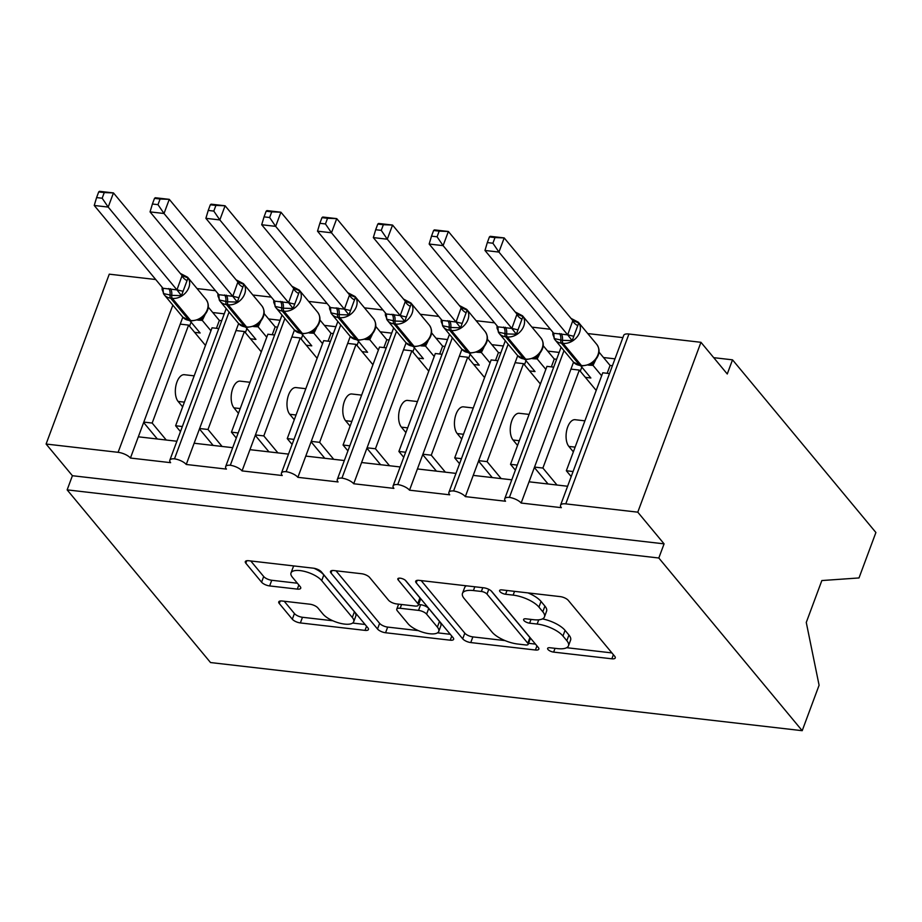 <?xml version="1.0" encoding="UTF-8"?>
<svg xmlns="http://www.w3.org/2000/svg" width="922" height="922" viewBox="0 0 922 922"><rect width="100%" height="100%" fill="white"/><g stroke="black" fill="none" stroke-linecap="round" stroke-linejoin="round"><path stroke-width="1.38" d="M547.991 649.491A4.483 1.683 -159.6 0 0 553.638 652.108L611.851 658.804A6.396 2.409 -159.6 0 0 615.262 657.928A6.396 2.409 -159.6 0 0 614.744 656.326L568.263 600.349A6.396 2.409 -159.6 0 0 560.207 596.615L501.994 589.907A4.483 1.683 -159.6 0 0 499.597 590.518A4.483 1.683 -159.6 0 0 499.966 591.636A4.483 1.683 -159.6 0 0 505.602 594.264L513.139 595.128A20.48 7.71 -159.6 0 1 538.932 607.102L542.804 611.759A20.48 7.71 -159.6 0 1 544.476 616.887A20.48 7.71 -159.6 0 1 533.538 619.699L526.001 618.823A4.483 1.683 -159.6 0 0 523.615 619.446A4.483 1.683 -159.6 0 0 523.973 620.564A4.483 1.683 -159.6 0 0 529.62 623.18L537.157 624.044A20.48 7.71 -159.6 0 1 562.95 636.019L566.823 640.686A20.48 7.71 -159.6 0 1 568.482 645.803A20.48 7.71 -159.6 0 1 557.556 648.615L550.019 647.751A4.483 1.683 -159.6 0 0 547.633 648.362A4.483 1.683 -159.6 0 0 547.991 649.491M282.167 601.017A6.396 2.409 -159.6 0 0 278.755 601.893A6.396 2.409 -159.6 0 0 279.274 603.495L292.309 619.204A6.396 2.409 -159.6 0 0 300.376 622.938L365.02 630.383A6.396 2.409 -159.6 0 0 368.443 629.507A6.396 2.409 -159.6 0 0 367.924 627.905L321.444 571.928A6.396 2.409 -159.6 0 0 313.376 568.183L248.721 560.737A6.396 2.409 -159.6 0 0 245.31 561.625A6.396 2.409 -159.6 0 0 245.828 563.215L261.583 582.185A6.396 2.409 -159.6 0 0 269.639 585.931L297.31 589.112A6.396 2.409 -159.6 0 0 300.722 588.236A6.396 2.409 -159.6 0 0 300.203 586.634L292.401 577.23A17.115 6.442 -159.6 0 1 291.006 572.954A17.115 6.442 -159.6 0 1 304.617 571.433A17.115 6.442 -159.6 0 1 321.709 580.606L352.308 617.463A17.115 6.442 -159.6 0 1 353.702 621.739A17.115 6.442 -159.6 0 1 340.08 623.26A17.115 6.442 -159.6 0 1 323 614.087L317.894 607.944A6.396 2.409 -159.6 0 0 309.838 604.198L282.167 601.017M560.553 505.221L623.721 335.354A9.785 3.676 -159.6 0 1 628.942 334.018L700.951 342.304L727.262 373.986L732.517 359.834L875.9 532.513L859.004 577.944L821.848 580.549L806.266 622.442L819.093 685.242L802.198 730.685L658.815 558.006L664.082 543.853L637.782 512.171L565.774 503.873A9.785 3.676 -159.6 0 0 560.553 505.221A9.785 3.676 -159.6 0 0 561.348 507.665L521.149 503.043L529.055 481.803L567.606 486.251M802.198 730.685L210.527 662.549L67.145 489.87L658.815 558.006M462.706 638.819A6.396 2.409 -159.6 0 0 470.762 642.565L535.417 650.01A6.396 2.409 -159.6 0 0 538.84 649.123A6.396 2.409 -159.6 0 0 538.31 647.532L491.829 591.544A6.396 2.409 -159.6 0 0 483.773 587.81L419.118 580.364A6.396 2.409 -159.6 0 0 415.707 581.24A6.396 2.409 -159.6 0 0 416.225 582.842L462.706 638.819L464.815 633.16A6.396 2.409 -159.6 0 0 472.871 636.895L505.083 640.606M450.224 640.191L385.569 632.746A6.396 2.409 -159.6 0 1 377.513 629.011L331.021 573.035A6.396 2.409 -159.6 0 1 330.502 571.433A6.396 2.409 -159.6 0 1 333.925 570.557L361.597 573.738A6.396 2.409 -159.6 0 1 369.653 577.483L388.508 600.176A6.396 2.409 -159.6 0 0 396.564 603.922L414.923 606.031A6.396 2.409 -159.6 0 0 418.334 605.155A6.396 2.409 -159.6 0 0 417.816 603.553L398.189 579.926A4.483 1.683 -159.6 0 1 397.831 578.797A4.483 1.683 -159.6 0 1 401.393 578.405A4.483 1.683 -159.6 0 1 405.864 580.802L453.117 637.713A6.396 2.409 -159.6 0 1 453.636 639.315A6.396 2.409 -159.6 0 1 450.224 640.191L451.757 636.076M224.253 313.849L212.775 312.523M215.494 290.695L197.043 288.574M218.779 328.566L212.037 327.794L175.618 425.757L182.349 426.529M180.47 431.6L175.618 425.757M176.874 441.246L138.323 436.809L130.428 458.038L170.616 462.671A9.785 3.676 -159.6 0 1 169.821 460.228A9.785 3.676 -159.6 0 1 174.489 458.833A9.785 3.676 20.4 0 1 186.244 464.469L194.139 443.24L232.701 447.677M280.081 320.28L268.59 318.954M271.31 297.126L252.859 295.005M274.606 334.997L267.864 334.225L231.434 432.176L238.176 432.96M236.286 438.031L231.434 432.176M288.517 454.108L249.954 449.671L242.06 470.9A9.785 3.676 20.4 0 0 230.316 465.253A9.785 3.676 -159.6 0 0 225.636 466.659A9.785 3.676 -159.6 0 0 226.432 469.102L186.244 464.469M335.896 326.711L324.406 325.385M327.126 303.557L308.674 301.425M330.422 341.428L323.68 340.656L287.249 438.607L293.991 439.379M292.101 444.45L287.249 438.607M344.332 460.539L305.781 456.09L297.875 477.331A9.785 3.676 20.4 0 0 286.131 471.684A9.785 3.676 -159.6 0 0 281.452 473.078A9.785 3.676 -159.6 0 0 282.247 475.522L242.06 470.9M391.712 333.13L380.233 331.816M382.941 309.976L364.501 307.856M386.237 347.859L379.495 347.075L343.065 445.038L349.807 445.81M347.928 450.881L343.065 445.038M400.148 466.958L361.597 462.521L353.702 483.75A9.785 3.676 20.4 0 0 341.947 478.115A9.785 3.676 -159.6 0 0 337.279 479.509A9.785 3.676 -159.6 0 0 338.074 481.952L297.875 477.331M447.527 339.561L436.048 338.236M438.768 316.407L420.317 314.287M442.053 354.279L435.322 353.506L398.892 451.469L405.622 452.241M403.744 457.312L398.892 451.469M455.975 473.389L417.412 468.952L409.518 490.181A9.785 3.676 20.4 0 0 397.762 484.546A9.785 3.676 -159.6 0 0 393.095 485.94A9.785 3.676 -159.6 0 0 393.89 488.383L353.702 483.75M503.354 345.992L491.864 344.667M494.584 322.838L476.132 320.718M497.88 360.709L491.138 359.937L454.707 457.888L461.449 458.672M459.559 463.743L454.707 457.888M511.791 479.82L473.228 475.383L465.333 496.612A9.785 3.676 20.4 0 0 453.589 490.965A9.785 3.676 -159.6 0 0 448.91 492.371A9.785 3.676 -159.6 0 0 449.706 494.814L409.518 490.181M559.17 352.423L547.68 351.098M550.399 329.269L531.948 327.137M553.696 367.14L546.953 366.368L510.523 464.319L517.265 465.091M515.375 470.162L510.523 464.319M521.149 503.043A9.785 3.676 20.4 0 0 509.405 497.396A9.785 3.676 -159.6 0 0 504.726 498.79A9.785 3.676 -159.6 0 0 505.521 501.234L465.333 496.612M182.821 317.156L143.797 422.092L152.165 423.048L188.595 325.097L205.479 345.427M180.228 324.129L188.595 325.097M236.274 280.034A3.262 1.66 -83.4 0 1 236.505 280.034L243.443 283.653A14.014 10.868 140.3 0 1 244.653 293.991A14.014 10.868 140.3 0 1 228.126 304.79L226.455 304.594A14.014 10.868 140.3 0 1 220.197 301.379L238.614 323.553L199.613 428.511L207.992 429.479L244.422 331.528L261.306 351.858M236.044 330.56L244.422 331.528M294.452 330.018L255.429 434.942L263.807 435.91L300.238 337.948L317.122 358.289M291.859 336.991L300.238 337.948M350.279 336.438L311.256 441.373L319.623 442.341L356.053 344.379L372.937 364.72M347.686 343.41L356.053 344.379M406.095 342.869L367.071 447.804L375.438 448.76L411.869 350.809L428.753 371.14M403.502 349.841L411.869 350.809M461.91 349.3L422.887 454.223L431.266 455.191L467.696 357.24L484.58 377.571M459.317 356.272L467.696 357.24M515.594 312.166L515.34 312.143A3.262 1.66 -83.4 0 1 515.594 312.166L522.532 315.797A14.014 10.868 140.3 0 1 523.754 326.134A14.014 10.868 140.3 0 1 507.227 336.922L505.544 336.737A14.014 10.868 140.3 0 1 499.286 333.51L517.703 355.696L478.702 460.654L487.081 461.622L523.512 363.66L540.396 384.001M515.133 362.703L523.512 363.66M614.986 358.842L603.507 357.529M622.88 337.613L587.775 333.568M609.511 373.571L602.769 372.788L566.339 470.75L573.081 471.522M571.202 476.593L566.339 470.75M542.897 468.053L579.327 370.091L570.96 369.123L534.53 467.085L542.897 468.053L556.992 485.018M67.145 489.87L72.412 475.717L46.1 444.035L109.269 274.168L155.726 279.516M46.1 444.035L118.108 452.322A9.785 3.676 20.4 0 1 130.428 458.038M72.412 475.717L664.082 543.853M182.637 406.867L178.119 401.427A14.349 7.272 -83.4 0 1 176.067 384.958A14.349 7.272 -83.4 0 1 184.388 374.712L194.173 375.842M166.26 440.025L152.165 423.048M238.452 413.298L233.934 407.847A14.349 7.272 -83.4 0 1 231.895 391.389A14.349 7.272 -83.4 0 1 240.204 381.143L249.989 382.273M222.087 446.455L207.992 429.479M294.279 419.717L289.75 414.278A14.349 7.272 -83.4 0 1 287.71 397.82A14.349 7.272 -83.4 0 1 296.031 387.574L305.816 388.692M277.902 452.886L263.807 435.91M350.095 426.148L345.577 420.709A14.349 7.272 -83.4 0 1 343.526 404.251A14.349 7.272 -83.4 0 1 351.847 393.994L361.631 395.123M333.718 459.306L319.623 442.341M405.911 432.579L401.393 427.14A14.349 7.272 -83.4 0 1 399.341 410.67A14.349 7.272 -83.4 0 1 407.662 400.425L417.447 401.554M389.533 465.737L375.438 448.76M461.726 439.01L457.208 433.559A14.349 7.272 -83.4 0 1 455.168 417.101A14.349 7.272 -83.4 0 1 463.478 406.856L473.263 407.985M445.361 472.168L431.266 455.191M517.553 445.43L513.024 439.99A14.349 7.272 -83.4 0 1 510.984 423.532A14.349 7.272 -83.4 0 1 519.305 413.287L529.09 414.404M501.176 478.599L487.081 461.622M509.405 497.396L563.987 350.637M534.53 467.085L529.055 481.803M573.553 362.15L570.96 369.123M573.369 451.861L568.851 446.421A14.349 7.272 -83.4 0 1 566.8 429.963A14.349 7.272 -83.4 0 1 575.121 419.706L584.905 420.835M579.327 370.091L596.211 390.432M700.951 342.304L637.782 512.171M713.709 357.667L732.517 359.834M453.589 490.965L508.16 344.206M478.702 460.654L473.228 475.383M397.762 484.546L452.345 337.775M422.887 454.223L417.412 468.952M341.947 478.115L396.529 331.344M367.071 447.804L361.597 462.521M286.131 471.684L340.714 324.924M311.256 441.373L305.781 456.09M230.316 465.253L284.886 318.493M255.429 434.942L249.954 449.671M174.489 458.833L229.071 312.062M199.613 428.511L194.139 443.24M143.797 422.092L138.323 436.809M548.06 483.992L534.368 467.5M492.244 477.561L478.553 461.081M436.429 471.142L422.737 454.65M380.613 464.711L366.91 448.219M324.786 458.28L311.094 441.788M268.97 451.861L255.279 435.368M213.155 445.43L199.463 428.937M157.339 438.999L143.636 422.507M568.482 645.803L570.591 640.145A20.48 7.71 -159.6 0 0 568.932 635.028L566.823 640.686M542.459 618.893A20.48 7.71 -159.6 0 1 565.059 630.36L568.932 635.028M544.476 616.887L546.573 611.217A20.48 7.71 -159.6 0 0 544.914 606.1L542.804 611.759M527.995 592.904A20.48 7.71 -159.6 0 1 541.041 601.432L544.914 606.1M566.684 647.705L611.908 652.914M421.17 580.595L464.815 633.16M528.548 643.314L535.475 644.109M525.782 644.962A4.483 1.683 -159.6 0 0 528.168 644.34A4.483 1.683 -159.6 0 0 527.799 643.222L487 594.091A4.483 1.683 -159.6 0 0 481.365 591.463L473.412 590.553A20.48 7.71 -159.6 0 0 462.487 593.365A20.48 7.71 -159.6 0 0 464.146 598.482L492.037 632.077A20.48 7.71 -159.6 0 0 517.83 644.04L525.782 644.962M528.168 644.34L530.277 638.681A4.483 1.683 -159.6 0 0 529.908 637.563L527.799 643.222M491.103 590.829L529.908 637.563M466.394 585.804A20.48 7.71 -159.6 0 0 464.596 587.706L462.487 593.365M450.282 634.301L437.524 632.826M418.381 630.625L387.678 627.087L385.569 632.746M335.977 570.787L379.61 623.353A6.396 2.409 -159.6 0 0 387.678 627.087M418.334 605.155L420.444 599.496A6.396 2.409 -159.6 0 0 419.925 597.894L405.231 580.203M408.066 623.745A17.115 6.442 -159.6 0 0 425.157 632.918A17.115 6.442 -159.6 0 0 438.768 631.397A17.115 6.442 -159.6 0 0 437.374 627.11L426.598 614.133A6.396 2.409 -159.6 0 0 418.53 610.387L400.183 608.278A6.396 2.409 -159.6 0 0 396.76 609.154A6.396 2.409 -159.6 0 0 397.278 610.756L408.066 623.745M438.768 631.397L440.877 625.727A17.115 6.442 -159.6 0 0 439.483 621.451L437.374 627.11M418.588 604.486L420.639 604.728A6.396 2.409 -159.6 0 1 428.707 608.474L439.483 621.451M353.702 621.739L355.8 616.08A17.115 6.442 -159.6 0 0 354.417 611.793L352.308 617.463M313.987 568.275A17.115 6.442 -159.6 0 1 323.818 574.948L354.417 611.793M294.176 565.97A17.115 6.442 -159.6 0 0 293.115 567.284L291.006 572.954M250.772 560.979L263.692 576.527A6.396 2.409 -159.6 0 0 271.748 580.272L297.368 583.223M284.218 601.248L294.418 613.533A6.396 2.409 -159.6 0 0 302.474 617.279L332.877 620.783M352.63 623.053L365.077 624.482M489.421 236.919L487.323 242.578L492.901 243.224L494.999 237.565L489.421 236.919L490.239 236.309L504.196 237.922L498.929 252.075L484.972 250.461L553.719 333.268L567.687 334.87L572.827 320.579L578.762 322.965L572.182 340.656L562.455 340.333A3.262 1.66 96.6 0 0 563.042 343.353L581.459 365.538A14.014 10.868 -39.7 0 0 597.986 354.74A14.014 10.868 -39.7 0 0 596.764 344.402L578.348 322.227A14.014 10.868 140.3 0 1 579.569 332.565A14.014 10.868 140.3 0 1 563.042 343.353L561.371 343.157L579.777 365.343L581.459 365.538A3.262 1.66 96.6 0 0 582.139 365.942L590.08 364.444L592.685 362.842C599.484 356.491 600.844 350.348 596.764 344.402M492.901 243.224L498.929 252.075L567.56 334.732M494.999 237.565L504.196 237.922L572.827 320.579M607.16 373.295L610.076 365.446L599.035 352.146M595.589 360.099L593.007 365.377L588.455 365.135M601.651 375.796L593.007 365.377M585.366 377.363L590.864 377.997L580.722 365.78M610.076 365.446L612.427 365.711M571.882 319.438L578.762 322.965M561.152 333.695A7.169 3.642 -83.4 0 1 562.455 340.333L554.18 338.581L553.454 333.891A7.169 0.899 10.8 0 0 554.041 333.856M592.892 365.239L591.117 363.452M553.719 333.268L554.18 338.581M567.687 334.87L572.182 340.656M487.323 242.578L484.972 250.461M580.272 371.232L581.817 367.094M433.605 230.5L431.508 236.147L437.074 236.793L439.183 231.134L433.605 230.5L434.412 229.878L448.369 231.491L443.102 245.644L429.156 244.042L497.903 326.837L511.86 328.451L517.012 314.148L522.947 316.534L516.366 334.225L506.627 333.914A3.262 1.66 96.6 0 0 507.227 336.922L525.632 359.107A14.014 10.868 -39.7 0 0 542.171 348.309A14.014 10.868 -39.7 0 0 540.949 337.971L522.532 315.797M437.074 236.793L443.102 245.644L511.745 328.301M439.183 231.134L448.369 231.491L517.012 314.148M551.344 366.864L554.26 359.015L543.219 345.715M539.773 353.668L537.192 358.946L532.639 358.704M545.836 369.365L537.192 358.946M529.551 370.932L535.037 371.566L524.895 359.35M554.26 359.015L556.611 359.292M516.066 313.019L522.947 316.534M505.337 327.275A7.169 3.642 -83.4 0 1 506.627 333.914L498.364 332.162L497.626 327.46A7.169 0.899 10.8 0 0 498.226 327.425M503.654 327.08A7.169 3.642 -83.4 0 1 504.956 333.718A3.262 1.66 -83.4 0 0 505.544 336.737L523.961 358.912L525.632 359.107A3.262 1.66 96.6 0 0 526.312 359.511L534.241 358.024L536.869 356.422C543.657 350.06 545.029 343.918 540.949 337.971M537.077 358.808L535.302 357.033M497.903 326.837L498.364 332.162A14.014 10.868 140.3 0 0 499.286 333.51L497.039 328.151L497.016 325.777M511.86 328.451L516.366 334.225M431.508 236.147L429.156 244.042M524.457 364.801L526.001 360.675M377.79 224.069L375.68 229.728L381.259 230.362L383.368 224.714L377.79 224.069L378.596 223.458L392.553 225.06L387.286 239.213L373.329 237.611L442.087 320.407L456.044 322.02L461.184 307.718L467.131 310.103L460.551 327.806L450.812 327.483A3.262 1.66 96.6 0 0 451.4 330.502L469.817 352.677A14.014 10.868 -39.7 0 0 486.343 341.889A14.014 10.868 -39.7 0 0 485.133 331.551L466.716 309.366A14.014 10.868 140.3 0 1 467.927 319.704A14.014 10.868 140.3 0 1 451.4 330.502L449.729 330.307L468.146 352.481L469.817 352.677A3.262 1.66 96.6 0 0 470.497 353.08L478.426 351.593L481.042 349.991C487.842 343.641 489.202 337.487 485.133 331.551M381.259 230.362L387.286 239.213L455.929 321.882M383.368 224.714L392.553 225.06L461.184 307.718M495.517 360.444L498.445 352.584L487.404 339.284M483.958 347.237L481.365 352.527L476.824 352.273M490.02 362.934L481.365 352.527M473.724 364.501L479.221 365.135L469.079 352.919M498.445 352.584L500.796 352.861M460.251 306.588L467.131 310.103M449.51 320.844A7.169 3.642 -83.4 0 1 450.812 327.483L442.548 325.731L441.811 321.029A7.169 0.899 10.8 0 0 442.41 320.994M481.249 352.377L479.475 350.602M442.087 320.407L442.548 325.731M456.044 322.02L460.551 327.806M375.68 229.728L373.329 237.611M468.641 358.381L470.174 354.244M321.974 217.638L319.865 223.297L325.443 223.942L327.541 218.284L321.974 217.638L322.781 217.027L336.737 218.629L331.471 232.793L317.514 231.18L386.26 313.987L400.229 315.589L405.369 301.298L411.304 303.684L404.735 321.375L394.996 321.052A3.262 1.66 96.6 0 0 395.584 324.071L414.001 346.246A14.014 10.868 -39.7 0 0 430.528 335.458A14.014 10.868 -39.7 0 0 429.318 325.12L410.901 302.946A14.014 10.868 140.3 0 1 412.111 313.284A14.014 10.868 140.3 0 1 395.584 324.071L393.913 323.876L412.33 346.061L414.001 346.246A3.262 1.66 96.6 0 0 414.681 346.66L422.622 345.162L425.226 343.56C432.026 337.21 433.386 331.067 429.318 325.12M325.443 223.942L331.471 232.793L400.102 315.451M327.541 218.284L336.737 218.629L405.369 301.298M439.702 354.013L442.629 346.165L431.577 332.865M428.131 340.806L425.549 346.096L421.008 345.854M434.204 356.514L425.549 346.096M417.908 358.07L423.405 358.704L413.263 346.488M442.629 346.165L444.98 346.43M404.424 300.157L411.304 303.684M393.694 314.414A7.169 3.642 -83.4 0 1 394.996 321.052L386.721 319.3L385.995 314.609A7.169 0.899 10.8 0 0 386.583 314.563M425.434 345.946L423.659 344.171M386.26 313.987L386.721 319.3A14.014 10.868 140.3 0 0 387.655 320.66L406.072 342.834A14.014 10.868 -39.7 0 0 412.33 346.061A3.262 1.66 -83.4 0 0 413.01 346.465L414.681 346.66M400.229 315.589L404.735 321.375M319.865 223.297L317.514 231.18M412.826 351.95L414.358 347.813M266.147 211.207L264.049 216.866L269.627 217.511L271.725 211.853L266.147 211.207L266.965 210.596L280.922 212.21L275.655 226.363L261.698 224.749L330.445 307.556L344.413 309.158L349.553 294.867L355.489 297.253L348.908 314.944L339.181 314.621A3.262 1.66 96.6 0 0 339.769 317.641L358.185 339.826A14.014 10.868 -39.7 0 0 374.712 329.027A14.014 10.868 -39.7 0 0 373.491 318.689L355.074 296.515A14.014 10.868 140.3 0 1 356.295 306.853A14.014 10.868 140.3 0 1 339.769 317.641L338.086 317.445L356.503 339.63L358.185 339.826A3.262 1.66 96.6 0 0 358.865 340.23L366.806 338.731L369.411 337.129C376.211 330.779 377.571 324.636 373.491 318.689M269.627 217.511L275.655 226.363L344.286 309.02M271.725 211.853L280.922 212.21L349.553 294.867M383.886 347.582L386.802 339.734L375.761 326.434M372.315 334.386L369.734 339.665L365.181 339.423M378.377 350.083L369.734 339.665M362.092 351.651L367.59 352.285L357.448 340.068M386.802 339.734L389.153 339.999M348.608 293.726L355.489 297.253M337.878 307.983A7.169 3.642 -83.4 0 1 339.181 314.621L330.906 312.869L330.18 308.178A7.169 0.899 10.8 0 0 330.768 308.144M369.618 339.527L367.843 337.74M330.445 307.556L330.906 312.869A14.014 10.868 140.3 0 0 331.839 314.229L350.245 336.415A14.014 10.868 -39.7 0 0 356.503 339.63A3.262 1.66 -83.4 0 0 357.183 340.034L358.865 340.23M344.413 309.158L348.908 314.944M264.049 216.866L261.698 224.749M356.998 345.52L358.543 341.382M210.331 204.788L208.234 210.435L213.8 211.08L215.909 205.422L210.331 204.788L211.138 204.165L225.095 205.779L219.828 219.932L205.883 218.33L274.629 301.125L288.586 302.739L293.738 288.436L299.673 290.822L293.092 308.513L283.354 308.202A3.262 1.66 96.6 0 0 283.953 311.21L302.358 333.395A14.014 10.868 -39.7 0 0 318.897 322.596A14.014 10.868 -39.7 0 0 317.675 312.258L299.258 290.084A14.014 10.868 140.3 0 1 300.48 300.422A14.014 10.868 140.3 0 1 283.953 311.21L282.27 311.025L300.687 333.199L302.358 333.395A3.262 1.66 96.6 0 0 303.038 333.799L310.968 332.312L313.595 330.71C320.383 324.348 321.755 318.205 317.675 312.258M213.8 211.08L219.828 219.932L288.471 302.589M215.909 205.422L225.095 205.779L293.738 288.436M328.071 341.152L330.986 333.303L319.946 320.003M316.5 327.955L313.918 333.234L309.366 332.992M322.562 343.652L313.918 333.234M306.265 345.22L311.763 345.854L301.621 333.637M330.986 333.303L333.338 333.58M292.793 287.307L299.673 290.822M282.063 301.563A7.169 3.642 -83.4 0 1 283.354 308.202L275.09 306.45L274.353 301.748A7.169 0.899 10.8 0 0 274.952 301.713M313.803 333.096L312.028 331.321M274.629 301.125L275.09 306.45A14.014 10.868 140.3 0 0 276.012 307.798L294.429 329.984A14.014 10.868 -39.7 0 0 300.687 333.199A3.262 1.66 -83.4 0 0 301.367 333.603L303.038 333.799M288.586 302.739L293.092 308.513M208.234 210.435L205.883 218.33M301.183 339.089L302.727 334.963M154.516 198.357L152.407 204.016L157.985 204.649L160.094 199.002L154.516 198.357L155.322 197.746L169.279 199.348L164.012 213.501L150.055 211.899L218.814 294.694L232.77 296.308L237.911 282.005L243.857 284.391L237.277 302.093L227.538 301.771A3.262 1.66 96.6 0 0 228.126 304.79L246.543 326.964A14.014 10.868 -39.7 0 0 263.07 316.177A14.014 10.868 -39.7 0 0 261.86 305.839L243.443 283.653M157.985 204.649L164.012 213.501L232.644 296.169M160.094 199.002L169.279 199.348L237.911 282.005M272.244 334.732L275.171 326.872L264.13 313.572M260.684 321.524L258.091 326.814L253.55 326.561M266.746 337.222L258.091 326.814M250.45 338.789L255.947 339.423L245.805 327.206M275.171 326.872L277.522 327.149M236.977 280.876L243.857 284.391M226.236 295.132A7.169 3.642 -83.4 0 1 227.538 301.771L219.275 300.019L218.537 295.328A7.169 0.899 10.8 0 0 219.136 295.282M224.565 294.936A7.169 3.642 -83.4 0 1 225.867 301.575A3.262 1.66 -83.4 0 0 226.455 304.594L244.872 326.768L246.543 326.964A3.262 1.66 96.6 0 0 247.223 327.368L255.152 325.881L257.768 324.279C264.568 317.929 265.928 311.774 261.86 305.839M257.976 326.665L256.201 324.89M218.814 294.694L219.275 300.019A14.014 10.868 140.3 0 0 220.197 301.379L217.949 296.008L217.926 293.634M232.77 296.308L237.277 302.093M152.407 204.016L150.055 211.899M245.367 332.669L246.9 328.532M98.7 191.926L96.591 197.585L102.169 198.23L104.267 192.571L98.7 191.926L99.507 191.315L113.464 192.917L108.197 207.081L94.24 205.468L162.987 288.275L176.955 289.877L182.095 275.586L188.03 277.971L181.45 295.662L171.723 295.34A3.262 1.66 96.6 0 0 172.31 298.359L190.727 320.533A14.014 10.868 -39.7 0 0 207.254 309.746A14.014 10.868 -39.7 0 0 206.044 299.408L187.627 277.234A14.014 10.868 140.3 0 1 188.837 287.572A14.014 10.868 140.3 0 1 172.31 298.359L170.639 298.163L189.056 320.349L190.727 320.533A3.262 1.66 96.6 0 0 191.407 320.948L199.348 319.45L201.953 317.848C208.752 311.498 210.112 305.355 206.044 299.408M102.169 198.23L108.197 207.081L176.828 289.739M104.267 192.571L113.464 192.917L182.095 275.586M216.428 328.301L219.355 320.453L208.303 307.153M204.857 315.094L202.275 320.383L197.734 320.141M210.931 330.802L202.275 320.383M194.634 332.358L200.132 332.992L189.99 320.787M219.355 320.453L221.706 320.718M181.15 274.445L188.03 277.971M170.42 288.701A7.169 3.642 -83.4 0 1 171.723 295.34L163.448 293.588L162.721 288.897A7.169 0.899 10.8 0 0 163.309 288.851M202.16 320.234L200.385 318.459M162.987 288.275L163.448 293.588A14.014 10.868 140.3 0 0 164.381 294.948L182.798 317.122A14.014 10.868 -39.7 0 0 189.056 320.349A3.262 1.66 -83.4 0 0 189.736 320.752L191.407 320.948M176.955 289.877L181.45 295.662M96.591 197.585L94.24 205.468M189.552 326.238L191.085 322.101M555.044 648.327L553.638 652.108M507.008 590.483L505.602 594.264M531.026 619.411L529.62 623.18M172.84 305.147L118.108 452.322M628.942 334.018L565.774 503.873M575.121 447.135L568.851 446.421M519.305 440.716L513.024 439.99M463.489 434.285L457.208 433.559M407.662 427.854L401.393 427.14M351.847 421.423L345.577 420.709M296.031 415.004L289.75 414.278M240.216 408.573L233.934 407.847M184.388 402.142L178.119 401.427M565.059 630.36L562.95 636.019M538.725 619.814L537.157 624.044M541.041 601.432L538.932 607.102M514.545 591.348L513.139 595.128M613.384 654.689L611.851 658.804M417.147 580.364L416.225 582.842M536.95 645.884L535.417 650.01M472.871 636.895L470.762 642.565M488.764 589.342L487 594.091M482.771 587.694L481.365 591.463M474.818 586.772L473.412 590.553M379.61 623.353L377.513 629.011M331.943 570.557L331.021 573.035M419.925 597.894L417.816 603.553M398.834 578.186L398.189 579.926M428.707 608.474L426.598 614.133M420.639 604.728L418.53 610.387M401.589 604.498L400.183 608.278M323.818 574.948L321.709 580.606M298.843 584.997L297.31 589.112M271.748 580.272L269.639 585.931M263.692 576.527L261.583 582.185M246.75 560.749L245.828 563.215M366.553 626.269L365.02 630.383M302.474 617.279L300.376 622.938M294.418 613.533L292.309 619.204M280.184 601.017L279.274 603.495M559.481 333.51A7.169 3.642 -83.4 0 1 560.772 340.149A3.262 1.66 -83.4 0 0 561.371 343.157A14.014 10.868 140.3 0 1 555.113 339.941A14.014 10.868 140.3 0 1 554.18 338.57M552.843 332.197L552.866 334.582L555.113 339.941L573.519 362.127A14.014 10.868 -39.7 0 0 579.777 365.343A3.262 1.66 -83.4 0 0 580.457 365.746L582.139 365.942M571.191 318.609A3.262 1.66 -83.4 0 1 571.41 318.597L578.348 322.227M593.065 365.285A7.169 4.253 32.2 0 1 592.892 362.692M577.806 325.616A7.169 4.253 32.2 0 1 572.769 320.672M573.853 336.242A7.169 0.899 10.8 0 1 567.583 334.594M524.641 359.315L517.703 355.696A14.014 10.868 -39.7 0 0 523.961 358.912A3.262 1.66 -83.4 0 0 524.641 359.315L526.312 359.511M537.249 358.854A7.169 4.253 32.2 0 1 537.065 356.261M521.99 319.196A7.169 4.253 32.2 0 1 516.942 314.241M518.037 329.811A7.169 0.899 10.8 0 1 511.768 328.174M447.838 320.649A7.169 3.642 -83.4 0 1 449.141 327.287A3.262 1.66 -83.4 0 0 449.729 330.307A14.014 10.868 140.3 0 1 443.47 327.091A14.014 10.868 140.3 0 1 442.537 325.708M441.2 319.346L441.223 321.72L443.47 327.091L461.887 349.265A14.014 10.868 -39.7 0 0 468.146 352.481A3.262 1.66 -83.4 0 0 468.825 352.896L470.497 353.08M459.548 305.747A3.262 1.66 -83.4 0 1 459.778 305.747L466.716 309.366M481.434 352.423A7.169 4.253 32.2 0 1 481.249 349.83M466.163 312.765A7.169 4.253 32.2 0 1 461.127 307.81M462.222 323.38A7.169 0.899 10.8 0 1 455.952 321.743M392.023 314.218A7.169 3.642 -83.4 0 1 393.325 320.856A3.262 1.66 -83.4 0 0 393.913 323.876A14.014 10.868 140.3 0 1 387.655 320.66L385.408 315.289L385.384 312.915M403.963 299.316L403.698 299.281A3.262 1.66 -83.4 0 1 403.963 299.316L410.901 302.946M425.607 346.004A7.169 4.253 32.2 0 1 425.434 343.41M410.348 306.335A7.169 4.253 32.2 0 1 405.311 301.39M406.395 316.961A7.169 0.899 10.8 0 1 400.125 315.312M336.207 307.798A7.169 3.642 -83.4 0 1 337.498 314.437A3.262 1.66 -83.4 0 0 338.086 317.445A14.014 10.868 140.3 0 1 331.839 314.229L329.592 308.87L329.569 306.496M347.917 292.896A3.262 1.66 -83.4 0 1 348.136 292.885L355.074 296.515M369.791 339.573A7.169 4.253 32.2 0 1 369.618 336.979M354.532 299.904A7.169 4.253 32.2 0 1 349.496 294.959M350.579 310.53A7.169 0.899 10.8 0 1 344.309 308.882M280.38 301.367A7.169 3.642 -83.4 0 1 281.683 308.006A3.262 1.66 -83.4 0 0 282.27 311.025A14.014 10.868 140.3 0 1 276.012 307.798L273.765 302.439L273.742 300.065M292.09 286.465A3.262 1.66 -83.4 0 1 292.32 286.454L299.258 290.084M313.976 333.142A7.169 4.253 32.2 0 1 313.791 330.549M298.705 293.484A7.169 4.253 32.2 0 1 293.669 288.528M294.763 304.099A7.169 0.899 10.8 0 1 288.494 302.462M245.552 327.183L238.614 323.553A14.014 10.868 -39.7 0 0 244.872 326.768A3.262 1.66 -83.4 0 0 245.552 327.183L247.223 327.368M258.148 326.711A7.169 4.253 32.2 0 1 257.976 324.118M242.889 287.053A7.169 4.253 32.2 0 1 237.853 282.097M238.948 297.668A7.169 0.899 10.8 0 1 232.678 296.031M168.749 288.517A7.169 3.642 -83.4 0 1 170.04 295.144A3.262 1.66 -83.4 0 0 170.639 298.163A14.014 10.868 140.3 0 1 164.381 294.948L162.134 289.589L162.111 287.203M180.458 273.604A3.262 1.66 -83.4 0 1 180.689 273.604L187.627 277.234M202.333 320.291A7.169 4.253 32.2 0 1 202.16 317.698M187.074 280.622A7.169 4.253 32.2 0 1 182.037 275.678M183.121 291.248A7.169 0.899 10.8 0 1 176.851 289.6M561.118 347.179L504.726 498.79M505.302 340.748L448.91 492.371M449.475 334.329L393.095 485.94M393.659 327.898L337.279 479.509M337.844 321.467L281.452 473.078M282.028 315.036L225.636 466.659M226.201 308.616L169.821 460.228M398.627 604.164L396.76 609.154M580.457 365.746L573.519 362.127M592.685 362.842L593.134 362.162M536.869 356.411L537.319 355.742M468.825 352.896L461.887 349.265M481.042 349.991L481.503 349.311M413.01 346.465L406.072 342.834M425.226 343.56L425.687 342.88M357.183 340.034L350.245 336.415M369.411 337.129L369.86 336.449M301.367 333.603L294.429 329.984M313.595 330.698L314.045 330.03M257.768 324.279L258.229 323.599M189.736 320.752L182.798 317.122M201.953 317.848L202.414 317.168"/></g></svg>
